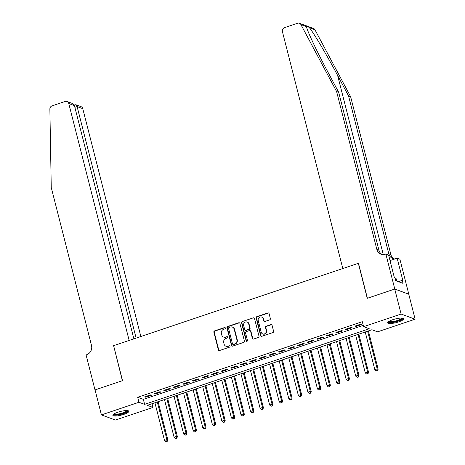 <?xml version="1.0" encoding="UTF-8"?>
<svg xmlns="http://www.w3.org/2000/svg" width="465" height="465" viewBox="0 0 465 465"><rect width="100%" height="100%" fill="white"/><g stroke="black" fill="none" stroke-linecap="round" stroke-linejoin="round"><path stroke-width="0.7" d="M225.362 328.005A0.727 0.674 -69.8 0 0 224.531 327.54L214.563 330.894A1.04 0.959 -69.8 0 0 213.871 332.19L218.376 349.854A1.04 0.959 -69.8 0 0 219.561 350.517L229.536 347.163A0.727 0.674 -69.8 0 0 229.611 345.797A0.727 0.674 -69.8 0 0 229.181 345.791L227.891 346.227A3.325 3.075 -69.8 0 1 224.089 344.094L223.717 342.624A3.325 3.075 -69.8 0 1 225.914 338.474L227.205 338.038A0.727 0.674 -69.8 0 0 227.28 336.666A0.727 0.674 -69.8 0 0 226.856 336.666L225.566 337.102A3.325 3.075 -69.8 0 1 221.764 334.969L221.387 333.498A3.325 3.075 -69.8 0 1 223.589 329.348L224.88 328.912A0.727 0.674 -69.8 0 0 225.362 328.005M225.136 327.645A0.727 0.674 -69.8 0 0 224.909 327.68L214.94 331.034A1.04 0.959 -69.8 0 0 214.255 332.33L218.753 349.994A1.04 0.959 -69.8 0 0 219.155 350.564M229.786 345.896A0.727 0.674 -69.8 0 0 229.565 345.931L227.891 346.227M227.461 336.77A0.727 0.674 -69.8 0 0 227.234 336.805L225.566 337.102M398.645 321.89A8.265 1.877 -14.3 0 1 387.682 322.85A8.265 1.877 -14.3 0 1 392.733 319.722A8.265 1.877 -14.3 0 1 403.696 318.763A8.265 1.877 -14.3 0 1 398.645 321.89M123.818 414.379A8.265 1.877 -14.3 0 1 112.856 415.338A8.265 1.877 -14.3 0 1 117.907 412.211A8.265 1.877 -14.3 0 1 128.869 411.252A8.265 1.877 -14.3 0 1 123.818 414.379M269.665 319.862A1.04 0.959 -69.8 0 0 270.357 318.566L269.09 313.608A1.04 0.959 -69.8 0 0 267.904 312.945L256.831 316.671A1.04 0.959 -69.8 0 0 256.145 317.967L260.644 335.631A1.04 0.959 -69.8 0 0 261.836 336.294L272.909 332.568A1.04 0.959 -69.8 0 0 273.594 331.272L272.072 325.285A1.04 0.959 -69.8 0 0 270.88 324.622L266.143 326.215A1.04 0.959 -69.8 0 0 265.451 327.511L266.213 330.481A2.784 2.569 -69.8 0 1 262.742 333.934A2.784 2.569 -69.8 0 1 261.191 332.167L258.226 320.542A2.784 2.569 -69.8 0 1 261.696 317.084A2.784 2.569 -69.8 0 1 263.248 318.851L263.742 320.792A1.04 0.959 -69.8 0 0 264.928 321.454L269.665 319.862M101.422 414.902L95.052 389.908L122.533 380.661L113.617 345.669L358.335 263.312L367.251 298.303L394.739 289.056L401.109 314.049L415.129 319.199L377.609 331.83L371.924 329.737L147.277 405.335L152.962 407.427L115.442 420.052L101.422 414.902L138.942 402.272L144.627 404.364L369.268 328.767L363.589 326.674L401.109 314.049M363.589 326.674L362.311 321.675L137.669 397.279L138.942 402.272M239.911 323.431A1.04 0.959 -69.8 0 0 238.725 322.762L227.652 326.488A1.04 0.959 -69.8 0 0 226.961 327.784L231.465 345.449A1.04 0.959 -69.8 0 0 232.651 346.117L243.724 342.391A1.04 0.959 -69.8 0 0 244.416 341.089L239.911 323.431M242.242 321.577L253.315 317.851A1.04 0.959 -69.8 0 1 254.5 318.519L259.005 336.183A1.04 0.959 -69.8 0 1 258.313 337.48L253.576 339.072A1.04 0.959 -69.8 0 1 252.39 338.41L250.565 331.243A1.04 0.959 -69.8 0 0 249.374 330.58L246.229 331.638A1.04 0.959 -69.8 0 0 245.543 332.934L247.444 340.392A0.727 0.674 -69.8 0 1 246.537 341.298A0.727 0.674 -69.8 0 1 246.13 340.833L241.556 322.879A1.04 0.959 -69.8 0 1 242.242 321.577L253.315 317.851M150.451 394.907L144.72 396.837L145.667 397.186L151.398 395.256L150.451 394.907M160.012 391.693L154.275 393.623L155.223 393.971L160.96 392.036L160.012 391.693M169.574 388.473L163.837 390.402L164.784 390.751L170.521 388.821L169.574 388.473M179.13 385.258L173.399 387.188L174.346 387.537L180.077 385.607L179.13 385.258M188.691 382.038L182.954 383.968L183.902 384.317L189.639 382.387L188.691 382.038M198.253 378.824L192.516 380.754L193.463 381.102L199.2 379.173L198.253 378.824M207.809 375.604L202.072 377.534L203.019 377.882L208.756 375.952L207.809 375.604M217.37 372.389L211.633 374.319L212.581 374.668L218.318 372.738L217.37 372.389M226.926 369.169L221.195 371.099L222.142 371.448L227.873 369.518L226.926 369.169M236.487 365.955L230.75 367.885L231.698 368.233L237.435 366.304L236.487 365.955M246.049 362.735L240.312 364.67L241.259 365.013L246.996 363.084L246.049 362.735M255.605 359.521L249.868 361.45L250.815 361.799L256.552 359.869L255.605 359.521M265.166 356.306L259.429 358.236L260.377 358.585L266.114 356.649L265.166 356.306M274.722 353.086L268.991 355.016L269.938 355.365L275.669 353.435L274.722 353.086M284.284 349.872L278.547 351.802L279.494 352.15L285.231 350.221L284.284 349.872M293.845 346.652L288.108 348.581L289.056 348.93L294.793 347L293.845 346.652M303.401 343.437L297.67 345.367L298.617 345.716L304.348 343.786L303.401 343.437M312.962 340.217L307.226 342.147L308.173 342.496L313.91 340.566L312.962 340.217M322.524 337.003L316.787 338.933L317.735 339.281L323.466 337.352L322.524 337.003M332.08 333.783L326.343 335.713L327.29 336.061L333.027 334.132L332.08 333.783M341.641 330.569L335.904 332.498L336.852 332.847L342.589 330.917L341.641 330.569M351.197 327.348L345.466 329.284L346.413 329.627L352.145 327.697L351.197 327.348M137.669 397.279L143.354 399.365L363.252 325.361M355.969 326.413L361.706 324.483L360.759 324.134L355.022 326.064L355.969 326.413L355.812 325.796M394.739 289.056L408.758 294.206L415.129 319.199M152.026 403.742L152.962 407.427M143.354 399.365L144.627 404.364M145.667 397.186L145.51 396.569M155.223 393.971L155.066 393.355M164.784 390.751L164.627 390.135M174.346 387.537L174.189 386.921M183.902 384.317L183.745 383.706M193.463 381.102L193.306 380.486M203.019 377.882L202.862 377.272M212.581 374.668L212.424 374.052M222.142 371.448L221.985 370.838M231.698 368.233L231.541 367.617M241.259 365.013L241.103 364.403M250.815 361.799L250.664 361.183M260.377 358.585L260.22 357.969M269.938 355.365L269.781 354.749M279.494 352.15L279.337 351.534M289.056 348.93L288.899 348.314M298.617 345.716L298.46 345.1M308.173 342.496L308.016 341.885M317.735 339.281L317.578 338.665M327.29 336.061L327.133 335.451M336.852 332.847L336.695 332.231M346.413 329.627L346.256 329.017M223.619 337.084L223.996 337.224A3.325 3.075 -69.8 0 0 225.944 337.235M225.944 346.21L226.321 346.349A3.325 3.075 -69.8 0 0 228.274 346.367M239.51 322.861A1.04 0.959 -69.8 0 0 239.103 322.902L228.03 326.628A1.04 0.959 -69.8 0 0 227.339 327.924L231.843 345.588A1.04 0.959 -69.8 0 0 232.244 346.158M229.03 327.517A0.727 0.674 -69.8 0 0 228.553 328.424L232.506 343.926A0.727 0.674 -69.8 0 0 233.337 344.396L234.697 343.937A3.325 3.075 -69.8 0 0 236.9 339.787L234.197 329.185A3.325 3.075 -69.8 0 0 230.396 327.058L229.03 327.517M232.907 344.391L233.291 344.53A0.727 0.674 -69.8 0 0 233.715 344.53L233.337 344.396M232.343 327.075L232.721 327.215A3.325 3.075 -69.8 0 1 234.575 329.325L237.278 339.927A3.325 3.075 -69.8 0 1 235.075 344.077L233.715 344.53M254.105 317.95A1.04 0.959 -69.8 0 0 253.692 317.99M249.984 330.586L250.362 330.725A1.04 0.959 -69.8 0 1 250.943 331.382L252.768 338.549A1.04 0.959 -69.8 0 0 253.163 339.119M242.62 321.716A1.04 0.959 -69.8 0 0 241.934 323.012L246.508 340.973A0.727 0.674 -69.8 0 0 246.735 341.333M248.67 323.809A2.784 2.569 -69.8 0 0 244.433 322.693A2.784 2.569 -69.8 0 0 243.648 325.5L244.695 329.598A1.04 0.959 -69.8 0 0 245.88 330.26L249.025 329.203A1.04 0.959 -69.8 0 0 249.711 327.906L248.67 323.809L249.048 323.948A2.784 2.569 -69.8 0 0 247.496 322.181L247.118 322.047M245.27 330.255L245.654 330.394A1.04 0.959 -69.8 0 0 246.258 330.4L245.88 330.26M249.048 323.948L250.089 328.046A1.04 0.959 -69.8 0 1 249.403 329.342L246.258 330.4M261.696 317.084L262.074 317.223A2.784 2.569 -69.8 0 1 263.626 318.99L264.12 320.931A1.04 0.959 -69.8 0 0 264.515 321.495M262.742 333.934L263.12 334.073A2.784 2.569 -69.8 0 0 266.59 330.621L266.213 330.481M271.67 324.715A1.04 0.959 -69.8 0 0 271.258 324.762L266.521 326.354A1.04 0.959 -69.8 0 0 265.835 327.651L266.59 330.621M268.694 313.038A1.04 0.959 -69.8 0 0 268.282 313.084L257.209 316.81A1.04 0.959 -69.8 0 0 256.523 318.106L261.028 335.771A1.04 0.959 -69.8 0 0 261.423 336.334M154.915 402.766L164.517 440.448L166.912 439.646L167.859 439.995L158.094 401.696M166.807 441.291L165.854 441.611L167.185 441.43L166.807 441.291L166.912 439.646L157.304 401.963M165.854 441.611L164.517 440.448M167.859 439.995L167.185 441.43M127.538 410.612A7.149 1.627 -14.3 0 1 126.096 412.223A7.149 1.627 -14.3 0 1 118.313 414.635A7.149 1.627 -14.3 0 1 113.716 414.135M114.221 413.809A6.62 1.505 165.7 0 0 119.005 413.867A6.62 1.505 165.7 0 0 125.567 411.746A6.62 1.505 165.7 0 0 126.939 410.566M112.966 414.85A8.213 1.866 165.7 0 0 119.057 414.763A8.213 1.866 165.7 0 0 126.904 412.182A8.213 1.866 165.7 0 0 128.538 410.886M402.365 318.124A7.149 1.627 -14.3 0 1 400.929 319.734A7.149 1.627 -14.3 0 1 393.146 322.146A7.149 1.627 -14.3 0 1 388.548 321.646M389.048 321.321A6.62 1.505 165.7 0 0 393.838 321.379A6.62 1.505 165.7 0 0 400.4 319.257A6.62 1.505 165.7 0 0 401.766 318.083M387.798 322.367A8.213 1.866 165.7 0 0 393.89 322.274A8.213 1.866 165.7 0 0 401.737 319.693A8.213 1.866 165.7 0 0 403.364 318.397M396.767 281.069L396.174 278.744L395.209 278.791M140.854 336.503L82.776 108.659L77.109 106.572L74.865 107.328M136.123 338.096L77.109 106.572L75.801 104.724L81.003 106.636A3.179 2.941 110.2 0 1 82.776 108.659M113.472 345.716L129.148 340.438L68.756 103.503A3.179 2.941 -69.8 0 0 65.123 101.469L52.074 105.863A3.179 2.941 -69.8 0 0 49.871 109.077L51.255 187.546L91.518 345.507A7.417 6.859 110.2 0 1 86.612 354.754L86.083 354.935L95.005 389.926L122.394 380.707L113.646 345.78M133.879 338.851L74.423 105.584L68.756 103.503M66.983 101.486L72.191 103.399L74.423 105.584M74.191 105.003L75.801 104.724M382.067 254.477A7.417 6.859 -69.8 0 1 378.94 250.24L338.677 92.285L327.738 71.761C317.176 52.109 307.138 30.8 306.47 26.633L300.925 24.593A3.179 2.941 -69.8 0 0 299.419 23.267L313.439 28.417A3.179 2.941 110.2 0 1 314.945 29.748L350.622 96.674L348.547 95.912L337.607 75.388C327.25 55.812 313.933 33.294 309.399 27.708C307.278 25.953 306.296 25.592 306.47 26.633L306.528 26.865M338.677 92.285L336.602 91.524L376.865 249.478A7.417 6.859 -69.8 0 0 380.998 254.186A7.417 6.859 -69.8 0 0 385.34 254.227L385.863 254.047L388.612 255.058L394.32 277.454L394.925 277.675L395.692 280.674L403.004 283.359L402.242 280.36L402.847 280.587L397.139 258.191L399.888 259.203L408.805 294.194L394.785 289.038L367.397 298.257L358.48 263.266L342.798 268.543L282.406 31.603A3.179 2.941 -69.8 0 1 284.51 27.638L297.559 23.25A3.179 2.941 -69.8 0 1 299.419 23.267M350.622 96.674L390.885 254.634A7.417 6.859 -69.8 0 0 394.018 258.866M394.849 258.964A7.417 6.859 -69.8 0 1 392.942 258.581A7.417 6.859 -69.8 0 1 388.81 253.867L348.547 95.912M300.925 24.593L336.602 91.524M385.863 254.047L394.785 289.038M397.139 258.191L390.019 260.586M402.242 280.36L398.377 281.662M164.476 399.551L174.079 437.234L176.468 436.426L177.415 436.775L167.656 398.482M176.369 438.071L175.41 438.396L176.746 438.21L176.369 438.071L176.468 436.426L166.865 398.749M175.41 438.396L174.079 437.234M177.415 436.775L176.746 438.21M174.032 396.331L183.64 434.014L186.029 433.211L186.977 433.56L177.212 395.262M185.924 434.856L184.971 435.176L186.308 434.996L185.924 434.856L186.029 433.211L176.421 395.529M184.971 435.176L183.64 434.014M186.977 433.56L186.308 434.996M183.594 393.117L193.196 430.799L195.585 429.991L196.532 430.34L186.773 392.047M195.486 431.636L194.533 431.962L195.864 431.776L195.486 431.636L195.585 429.991L185.983 392.315M194.533 431.962L193.196 430.799M196.532 430.34L195.864 431.776M193.149 389.902L202.757 427.579L205.146 426.777L206.094 427.126L196.335 388.827M205.048 428.422L204.089 428.742L205.425 428.561L205.048 428.422L205.146 426.777L195.544 389.095M204.089 428.742L202.757 427.579M206.094 427.126L205.425 428.561M202.711 386.682L212.319 424.365L214.708 423.557L215.655 423.906L205.89 385.613M214.603 425.202L213.65 425.527L214.981 425.341L214.603 425.202L214.708 423.557L205.1 385.88M213.65 425.527L212.319 424.365M215.655 423.906L214.981 425.341M212.273 383.468L221.875 421.145L224.264 420.343L225.211 420.691L215.452 382.399M224.165 421.988L223.206 422.307L224.543 422.127L224.165 421.988L224.264 420.343L214.661 382.66M223.206 422.307L221.875 421.145M225.211 420.691L224.543 422.127M221.828 380.248L231.436 417.93L233.825 417.122L234.773 417.471L225.014 379.178M233.721 418.773L232.767 419.093L234.104 418.907L233.721 418.773L233.825 417.122L224.217 379.446M232.767 419.093L231.436 417.93M234.773 417.471L234.104 418.907M231.39 377.034L240.992 414.71L243.381 413.908L244.328 414.257L234.569 375.964M243.282 415.553L242.329 415.873L243.66 415.693L243.282 415.553L243.381 413.908L233.779 376.226M242.329 415.873L240.992 414.71M244.328 414.257L243.66 415.693M240.951 373.814L250.554 411.496L252.943 410.694L253.89 411.037L244.131 372.744M252.844 412.339L251.885 412.658L253.222 412.478L252.844 412.339L252.943 410.694L243.34 373.011M251.885 412.658L250.554 411.496M253.89 411.037L253.222 412.478M250.507 370.599L260.115 408.276L262.504 407.474L263.452 407.822L253.687 369.53M262.4 409.119L261.446 409.438L262.777 409.258L262.4 409.119L262.504 407.474L252.896 369.791M261.446 409.438L260.115 408.276M263.452 407.822L262.777 409.258M260.069 367.379L269.671 405.062L272.06 404.259L273.007 404.602L263.248 366.31M271.961 405.904L271.002 406.224L272.339 406.044L271.961 405.904L272.06 404.259L262.458 366.577M271.002 406.224L269.671 405.062M273.007 404.602L272.339 406.044M269.624 364.165L279.233 401.847L281.621 401.039L282.569 401.388L272.81 363.095M281.517 402.684L280.564 403.01L281.9 402.824L281.517 402.684L281.621 401.039L272.019 363.363M280.564 403.01L279.233 401.847M282.569 401.388L281.9 402.824M279.186 360.945L288.788 398.627L291.183 397.825L292.13 398.174L282.365 359.875M291.078 399.47L290.125 399.79L291.456 399.609L291.078 399.47L291.183 397.825L281.575 360.143M290.125 399.79L288.788 398.627M292.13 398.174L291.456 399.609M288.748 357.73L298.35 395.413L300.739 394.605L301.686 394.954L291.927 356.661M300.64 396.25L299.681 396.575L301.018 396.389L300.64 396.25L300.739 394.605L291.137 356.928M299.681 396.575L298.35 395.413M301.686 394.954L301.018 396.389M298.303 354.516L307.911 392.193L310.3 391.391L311.248 391.739L301.483 353.441M310.196 393.035L309.242 393.355L310.579 393.175L310.196 393.035L310.3 391.391L300.692 353.708M309.242 393.355L307.911 392.193M311.248 391.739L310.579 393.175M307.865 351.296L317.467 388.978L319.856 388.17L320.803 388.519L311.044 350.226M319.757 389.815L318.798 390.141L320.135 389.955L319.757 389.815L319.856 388.17L310.254 350.494M318.798 390.141L317.467 388.978M320.803 388.519L320.135 389.955M317.421 348.082L327.029 385.758L329.418 384.956L330.365 385.305L320.606 347.012M329.319 386.601L328.36 386.921L329.697 386.741L329.319 386.601L329.418 384.956L319.815 347.274M328.36 386.921L327.029 385.758M330.365 385.305L329.697 386.741M326.982 344.861L336.584 382.544L338.979 381.736L339.927 382.085L330.162 343.792M338.875 383.381L337.921 383.706L339.252 383.52L338.875 383.381L338.979 381.736L329.371 344.059M337.921 383.706L336.584 382.544M339.927 382.085L339.252 383.52M336.544 341.647L346.146 379.324L348.535 378.522L349.482 378.87L339.723 340.578M348.436 380.167L347.477 380.486L348.814 380.306L348.436 380.167L348.535 378.522L338.933 340.839M347.477 380.486L346.146 379.324M349.482 378.87L348.814 380.306M346.1 338.427L355.708 376.109L358.097 375.307L359.044 375.65L349.279 337.358M357.992 376.952L357.039 377.272L358.375 377.092L357.992 376.952L358.097 375.307L348.488 337.625M357.039 377.272L355.708 376.109M359.044 375.65L358.375 377.092M355.661 335.213L365.263 372.889L367.652 372.087L368.6 372.436L358.841 334.143M367.553 373.732L366.6 374.052L367.931 373.872L367.553 373.732L367.652 372.087L358.05 334.405M366.6 374.052L365.263 372.889M368.6 372.436L367.931 373.872M365.223 331.993L374.825 369.675L377.214 368.873L378.161 369.216L368.402 330.923M377.115 370.518L376.156 370.838L377.493 370.657L377.115 370.518L377.214 368.873L367.612 331.19M376.156 370.838L374.825 369.675M378.161 369.216L377.493 370.657M224.909 327.68L224.531 327.54M229.565 345.931L229.181 345.791M227.234 336.805L226.856 336.666M218.753 349.994L218.376 349.854M214.255 332.33L213.871 332.19M214.94 331.034L214.563 330.894M231.843 345.588L231.465 345.449M227.339 327.924L226.961 327.784M228.03 326.628L227.652 326.488M239.103 322.902L238.725 322.762M235.075 344.077L234.697 343.937M237.278 339.927L236.9 339.787M234.575 329.325L234.197 329.185M252.768 338.549L252.39 338.41M250.943 331.382L250.565 331.243M246.508 340.973L246.13 340.833M241.934 323.012L241.556 322.879M249.403 329.342L249.025 329.203M250.089 328.046L249.711 327.906M264.12 320.931L263.742 320.792M263.626 318.99L263.248 318.851M265.835 327.651L265.451 327.511M266.521 326.354L266.143 326.215M271.258 324.762L270.88 324.622M261.028 335.771L260.644 335.631M256.523 318.106L256.145 317.967M257.209 316.81L256.831 316.671M268.282 313.084L267.904 312.945M337.607 75.388L383.282 254.582M378.94 250.24L376.865 249.478M388.81 253.867L390.885 254.634M314.945 29.748L309.399 27.708"/></g></svg>
